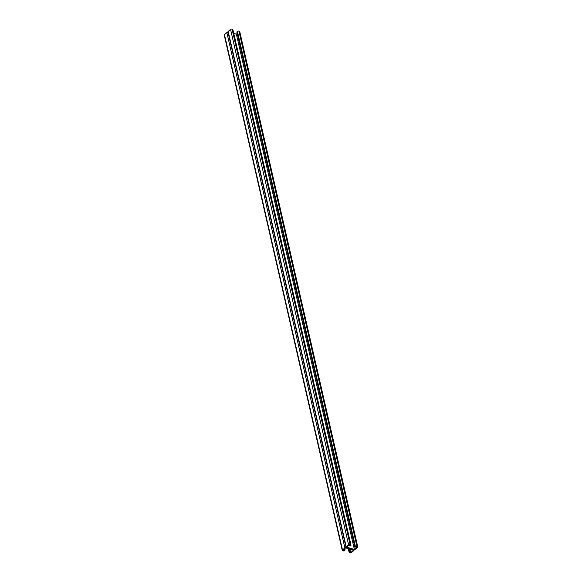 <?xml version="1.0" encoding="UTF-8"?>
<svg xmlns="http://www.w3.org/2000/svg" width="582" height="582" viewBox="0 0 582 582"><rect width="100%" height="100%" fill="white"/><g stroke="black" fill="none" stroke-linecap="round" stroke-linejoin="round"><path stroke-width="0.87" d="M343.576 549.626L343.795 550.572L344.588 549.895L344.304 549.015M344.704 548.666L345.133 550.055L344.588 549.895M233.738 33.356L236.357 34.127L354.38 549.437L346.53 547.116L349.353 544.708L350.335 544.999L349.542 545.676L350.662 545.349A1.069 0.582 -12.9 0 0 350.888 544.868A1.069 0.582 -12.9 0 0 350.51 544.541L350.073 544.41A1.069 0.582 -12.9 0 0 348.589 544.737L346.203 546.767A1.069 0.582 -12.9 0 0 345.977 547.247A1.069 0.582 -12.9 0 0 346.355 547.575L353.667 549.735L346.355 547.575A1.069 0.582 167.1 0 0 344.879 547.895L342.492 549.932A1.069 0.582 167.1 0 0 342.26 550.412A1.069 0.582 167.1 0 0 342.645 550.739L343.082 550.87A1.069 0.582 167.1 0 0 344.559 550.543L345.133 550.055M350.451 551.663L350.67 552.602L353.492 550.194L345.643 547.873L342.813 550.281L343.795 550.572M350.539 545.45A1.79 1.04 -130.4 0 1 350.473 545.967A1.79 1.04 49.6 0 0 350.539 545.45M228.02 32.214A1.069 0.582 167.1 0 0 226.856 32.585L224.47 34.622A1.069 0.582 167.1 0 0 224.237 35.102L342.26 550.412M350.67 552.602L349.687 552.311L350.48 551.634L349.804 549.102M357.763 546.898L239.74 31.588A1.069 0.582 167.1 0 0 239.355 31.261L238.918 31.13A1.069 0.582 167.1 0 0 237.441 31.457L236.867 31.945L237.129 33.116L330.205 439.512L354.751 546.673L354.889 547.255L355.464 546.767A1.069 0.582 167.1 0 1 356.941 546.44L357.377 546.571A1.069 0.582 167.1 0 1 357.763 546.898A1.069 0.582 167.1 0 1 357.53 547.378L355.144 549.415A1.069 0.582 167.1 0 1 353.667 549.735A1.069 0.582 -12.9 0 1 354.045 550.063A1.069 0.582 -12.9 0 1 353.82 550.543L351.433 552.58A1.069 0.582 -12.9 0 1 349.949 552.9L349.513 552.769A1.069 0.582 -12.9 0 1 349.135 552.449A1.069 0.582 -12.9 0 1 349.36 551.962L349.935 551.474L349.258 548.942M349.935 549.415L350.029 549.808M350.073 549.997L350.16 550.397M350.204 550.587L350.291 550.979M350.335 551.169L350.429 551.569M344.435 549.677L344.981 549.837M344.457 549.306L345.002 549.466M344.297 549.095L344.842 549.255M350.32 551.423L349.775 551.263M350.349 551.052L349.804 550.892M349.935 551.474L350.48 551.634M349.92 549.663L349.375 549.503M349.942 549.292L349.396 549.132M350.08 549.881L349.535 549.721M350.189 550.834L349.644 550.674M350.211 550.463L349.666 550.303M350.051 550.252L349.506 550.092M354.38 549.437L357.21 547.029L356.228 546.738L354.889 547.255M234.51 36.739A1.79 1.04 -130.4 0 1 234.67 37.175L235.608 41.278A1.79 1.04 -130.4 0 1 235.645 41.678M237.194 48.451A1.79 1.04 -130.4 0 1 237.347 48.888L238.285 52.991A1.79 1.04 -130.4 0 1 238.329 53.391M288.155 270.972A1.79 1.04 -130.4 0 1 288.316 271.408L289.254 275.512A1.79 1.04 -130.4 0 1 289.29 275.912M290.84 282.685A1.79 1.04 -130.4 0 1 290.993 283.121L291.931 287.217A1.79 1.04 -130.4 0 1 291.975 287.624M285.478 259.259A1.79 1.04 -130.4 0 1 285.631 259.696L286.57 263.799A1.79 1.04 -130.4 0 1 286.606 264.199M282.794 247.546A1.79 1.04 -130.4 0 1 282.947 247.983L283.885 252.086A1.79 1.04 -130.4 0 1 283.929 252.486M280.109 235.834A1.79 1.04 -130.4 0 1 280.262 236.277L281.208 240.373A1.79 1.04 -130.4 0 1 281.244 240.781M277.432 224.128A1.79 1.04 -130.4 0 1 277.585 224.565L278.523 228.661A1.79 1.04 -130.4 0 1 278.56 229.068M274.748 212.415A1.79 1.04 -130.4 0 1 274.9 212.852L275.839 216.948A1.79 1.04 -130.4 0 1 275.875 217.355M272.063 200.703A1.79 1.04 -130.4 0 1 272.216 201.139L273.154 205.242A1.79 1.04 -130.4 0 1 273.198 205.642M269.379 188.99A1.79 1.04 -130.4 0 1 269.539 189.426L270.477 193.53A1.79 1.04 -130.4 0 1 270.514 193.93M266.702 177.277A1.79 1.04 -130.4 0 1 266.854 177.714L267.793 181.817A1.79 1.04 -130.4 0 1 267.829 182.217M264.017 165.564A1.79 1.04 -130.4 0 1 264.17 166.008L265.108 170.104A1.79 1.04 -130.4 0 1 265.152 170.511M261.333 153.852A1.79 1.04 -130.4 0 1 261.493 154.295L262.431 158.391A1.79 1.04 -130.4 0 1 262.467 158.799M258.655 142.146A1.79 1.04 -130.4 0 1 258.808 142.583L259.747 146.679A1.79 1.04 -130.4 0 1 259.783 147.086M255.971 130.433A1.79 1.04 -130.4 0 1 256.124 130.87L257.062 134.966A1.79 1.04 -130.4 0 1 257.106 135.373M253.286 118.721A1.79 1.04 -130.4 0 1 253.439 119.157L254.378 123.26A1.79 1.04 -130.4 0 1 254.421 123.66M250.609 107.008A1.79 1.04 -130.4 0 1 250.762 107.444L251.7 111.548A1.79 1.04 -130.4 0 1 251.737 111.948M247.925 95.295A1.79 1.04 -130.4 0 1 248.078 95.739L249.016 99.835A1.79 1.04 -130.4 0 1 249.052 100.242M245.24 83.582A1.79 1.04 -130.4 0 1 245.393 84.026L246.332 88.122A1.79 1.04 -130.4 0 1 246.375 88.529M242.556 71.877A1.79 1.04 -130.4 0 1 242.716 72.314L243.654 76.409A1.79 1.04 -130.4 0 1 243.691 76.817M239.879 60.164A1.79 1.04 -130.4 0 1 240.031 60.601L240.97 64.697A1.79 1.04 -130.4 0 1 241.006 65.104M348.807 545.174A1.79 1.04 49.6 0 0 350.742 545.836A1.79 1.04 49.6 0 0 350.946 544.876L350.008 540.78A1.79 1.04 49.6 0 0 349.855 540.336M348.298 533.57A1.79 1.04 49.6 0 0 348.262 533.163L347.323 529.067A1.79 1.04 49.6 0 0 347.17 528.623M297.337 311.05A1.79 1.04 49.6 0 0 297.3 310.643L296.362 306.547A1.79 1.04 49.6 0 0 296.209 306.103M294.652 299.337A1.79 1.04 49.6 0 0 294.616 298.93L293.677 294.834A1.79 1.04 49.6 0 0 293.524 294.397M300.021 322.763A1.79 1.04 49.6 0 0 299.977 322.355L299.039 318.259A1.79 1.04 49.6 0 0 298.886 317.816M302.698 334.468A1.79 1.04 49.6 0 0 302.662 334.068L301.723 329.965A1.79 1.04 49.6 0 0 301.571 329.528M305.383 346.181A1.79 1.04 49.6 0 0 305.346 345.781L304.408 341.678A1.79 1.04 49.6 0 0 304.255 341.241M308.067 357.894A1.79 1.04 49.6 0 0 308.031 357.493L307.092 353.39A1.79 1.04 49.6 0 0 306.932 352.954M310.752 369.606A1.79 1.04 49.6 0 0 310.708 369.199L309.77 365.103A1.79 1.04 49.6 0 0 309.617 364.667M313.429 381.319A1.79 1.04 49.6 0 0 313.392 380.912L312.454 376.816A1.79 1.04 49.6 0 0 312.301 376.379M316.113 393.032A1.79 1.04 49.6 0 0 316.077 392.624L315.138 388.529A1.79 1.04 49.6 0 0 314.978 388.085M318.798 404.737A1.79 1.04 49.6 0 0 318.754 404.337L317.816 400.234A1.79 1.04 49.6 0 0 317.663 399.798M321.475 416.45A1.79 1.04 49.6 0 0 321.439 416.05L320.5 411.947A1.79 1.04 49.6 0 0 320.347 411.51M324.159 428.163A1.79 1.04 49.6 0 0 324.123 427.763L323.185 423.66A1.79 1.04 49.6 0 0 323.032 423.223M326.844 439.876A1.79 1.04 49.6 0 0 326.8 439.468L325.862 435.372A1.79 1.04 49.6 0 0 325.709 434.936M329.528 451.588A1.79 1.04 49.6 0 0 329.485 451.181L328.546 447.085A1.79 1.04 49.6 0 0 328.394 446.649M332.206 463.301A1.79 1.04 49.6 0 0 332.169 462.894L331.231 458.798A1.79 1.04 49.6 0 0 331.078 458.354M334.89 475.014A1.79 1.04 49.6 0 0 334.854 474.606L333.915 470.511A1.79 1.04 49.6 0 0 333.755 470.067M337.575 486.719A1.79 1.04 49.6 0 0 337.531 486.319L336.592 482.216A1.79 1.04 49.6 0 0 336.44 481.78M340.252 498.432A1.79 1.04 49.6 0 0 340.215 498.032L339.277 493.929A1.79 1.04 49.6 0 0 339.124 493.492M342.936 510.145A1.79 1.04 49.6 0 0 342.9 509.737L341.961 505.642A1.79 1.04 49.6 0 0 341.801 505.205M345.621 521.858A1.79 1.04 49.6 0 0 345.577 521.45L344.639 517.354A1.79 1.04 49.6 0 0 344.486 516.918M236.357 34.127L237.289 33.334M349.542 545.676L349.433 544.73M345.977 547.247L227.955 31.937A1.069 0.582 -12.9 0 1 228.18 31.457L230.567 29.42A1.069 0.582 -12.9 0 1 232.051 29.1L232.487 29.231A1.069 0.582 -12.9 0 1 232.865 29.551L350.888 544.868M344.879 547.895L226.856 32.585M342.492 549.932L224.47 34.622M349.36 551.962L348.625 548.753M355.464 546.767L237.441 31.457M357.377 546.571L239.355 31.261M356.941 546.44L238.918 31.13M346.203 546.767L228.18 31.457M348.589 544.737L230.567 29.42M350.073 544.41L232.051 29.1M350.51 544.541L232.487 29.231M349.135 552.449L348.262 548.644"/></g></svg>
